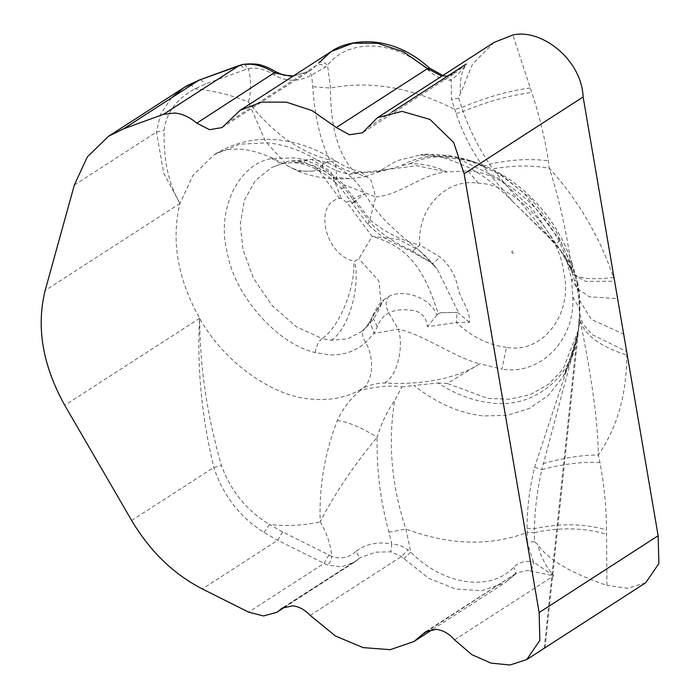 <?xml version="1.0" encoding="UTF-8"?>
<svg xmlns="http://www.w3.org/2000/svg" width="700" height="700" viewBox="0 0 700 700"><rect width="100%" height="100%" fill="white"/><g stroke="black" fill="none" stroke-linecap="round" stroke-linejoin="round"><path stroke-width="0.53" stroke-dasharray="3.5 2.62" d="M534.616 467.259L541.835 469.604L577.036 337.54L578.559 329.595L573.904 348.154L576.485 341.644L576.896 338.826C569.739 379.977 531.352 408.721 491.339 402.911C473.305 400.995 455.516 394.354 437.955 382.979L414.006 385.481C436.328 403.148 459.463 413.297 483.394 415.94L507.097 415.38L529.497 408.424L548.747 395.071L563.351 376.259L573.904 348.154L534.616 467.259C529.524 488.136 527.012 508.532 527.082 528.465L527.17 532.481L534.389 532.63L534.459 541.73L537.688 544.451C550.541 563.631 582.173 576.949 606.935 585.392L606.506 529.751C606.384 507.71 604.205 485.284 599.979 462.481L598.316 454.983C597.949 413.551 588.026 359.082 580.108 320.355L579.556 317.433C579.574 321.361 578.69 328.493 576.896 338.826M339.649 198.468L317.301 168.315L302.496 161.149L288.488 161.157L282.704 163.354L298.2 162.251C312.506 163.73 325.964 170.266 338.564 181.851L344.129 187.626L370.781 223.317C382.498 234.666 395.78 243.547 410.637 249.935L431.296 262.754L418.854 250.206L398.562 239.418L372.05 236.346L358.846 258.764L354.637 261.31L353.727 261.135C324.756 254.748 313.189 203.254 339.649 198.468L341.189 198.362L346.736 202.352L372.05 236.346C410.366 247.494 424.541 270.988 438.226 313.801L437.001 314.869C428.26 295.243 401.984 289.642 389.104 296.214L383.898 299.679L373.94 314.352L381.168 304.517L378.884 281.015L358.846 258.764M437.955 382.979L447.248 383.46L479.789 363.79C452.988 356.93 425.74 335.405 398.317 329.14L374.106 333.463L369.959 321.58L371.289 319.988L364.866 328.571L361.979 331.249L347.865 338.783L331.249 340.279L322.061 338.546C339.036 327.898 355.836 286.825 353.727 261.135M263.918 532.42L269.526 524.466C246.934 510.86 230.921 491.225 221.471 465.57C207.121 415.887 199.85 366.791 199.64 318.273C196.84 366.476 201.556 416.211 213.789 467.46C223.169 495.469 239.881 517.116 263.918 532.42L277.69 540.295L327.469 565.023L341.241 566.947L354.086 562.406L360.631 557.462L375.812 552.169L390.871 551.819L401.38 556.553L428.636 578.27L455.639 589.024L482.055 590.712L505.164 582.645L516.906 572.845L527.538 570.483L529.935 570.867C532.298 568.925 533.452 565.968 533.409 561.995L530.407 561.514C523.582 560.919 517.983 562.879 513.608 567.403C489.729 592.428 442.68 584.71 410.76 552.125L405.921 529.077C391.51 485.616 387.774 442.75 394.713 400.47L401.87 386.934C386.838 384.116 364.621 389.252 360.43 390.346L361.165 389.27C368.121 385.289 375.944 383.18 384.632 382.953C414.076 385.035 453.574 380.817 479.789 363.79L501.944 369.154L506.441 347.287C542.325 354.524 573.799 313.39 563.684 272.493C559.93 232.243 513.039 183.173 478.406 183.269C446.215 177.572 416.57 208.836 419.851 245.035C401.319 240.485 384.694 232.085 369.95 219.835L367.806 224.21L370.781 223.317M445.41 76.361L446.933 75.871L451.062 80.237L451.588 99.522L456.164 113.584C462.858 133.315 471.887 150.999 483.236 166.653L512.19 200.996L556.08 243.889L532.157 208.758L498.505 178.308L459.077 159.11L420.499 154.945L396.594 160.816L377.562 172.279L365.899 176.505L355.898 173.399C338.844 156.669 330.391 128.214 330.531 88.034L327.521 65.17C349.23 38.019 395.255 39.734 428.671 70.551C434.787 76.142 441.262 79.328 448.123 80.115L451.062 80.237C456.575 76.108 461.65 70.709 466.279 64.059L456.689 71.978L445.41 76.361L441.875 76.116M348.967 174.309L360.614 171.727L371.07 180.294L375.725 196.989C401.686 194.653 421.671 173.749 447.002 171.964L416.754 165.725L348.967 174.309C339.973 172.463 331.161 168.779 322.534 163.249L335.178 160.702L336.919 178.351L335.527 182.683L341.276 188.641L343.779 184.66L375.725 196.989L369.95 219.835L343.779 184.66L336.919 178.351C323.96 167.282 310.266 160.449 295.82 157.85L271.6 158.498C237.422 164.526 215.81 211.111 227.5 253.601C234.876 295.977 277.83 344.426 315.184 352.511L329.376 354.865C343.604 355.408 355.696 351.26 365.662 342.422L374.106 333.463L377.291 326.707C379.584 320.469 383.364 315.858 388.64 312.874C394.748 309.969 402.15 309.085 410.83 310.223C420.761 311.019 426.291 316.505 427.411 326.699L456.356 322.525L469.367 322.429C470.627 309.102 459.804 299.477 457.896 287.359C455.306 274.899 449.295 264.723 439.854 256.839L419.851 245.035L411.889 251.781L410.637 249.935M478.406 183.269L468.073 170.975L447.002 171.964C434.954 166.197 422.52 163.476 409.692 163.791L400.846 165.891C415.065 157.745 431.183 154.534 449.173 156.275L468.764 160.3L501.086 174.633L531.755 199.526L556.29 231.709L572.049 266.149L577.141 283.08L579.163 294.91L579.714 310.975L578.34 330.076L563.01 369.18L548.59 384.291L530.381 394.564L509.644 399.245L487.944 398.405L447.248 383.46M360.43 390.346C350.578 398.326 342.877 408.406 337.312 420.604C324.704 452.935 318.999 486.692 320.189 521.85C334.171 494.445 353.15 466.244 377.151 437.246C376.477 469.367 380.406 501.008 388.911 532.157L391.773 543.988C377.668 541.415 365.662 543.926 355.766 551.521C358.803 555.205 359.494 557.883 357.84 559.554L282.082 608.16M468.073 170.975C505.321 171.999 554.488 216.624 566.475 260.277L571.541 278.994L572.749 296.993C575.531 339.719 540.155 375.777 501.944 369.154M449.173 156.275L475.729 162.566L500.526 174.895L523.985 193.025L560.044 240.249C565.364 250.53 569.153 260.382 571.419 269.806L571.725 271.294C571.156 260.409 563.133 209.834 549.299 168.227L548.415 160.816C544.854 138.084 539.306 115.316 531.773 92.514L512.855 35M645.689 582.785L627.541 588.298L606.935 585.392M171.456 97.921L160.58 114.117L156.459 132.055L163.739 173.276L180.014 203.446C168.709 184.599 163.424 160.204 164.159 130.261C166.232 112.744 176.531 98.928 195.055 88.804L206.001 83.755L248.412 68.565C251.37 80.544 251.37 91.674 248.412 101.946L265.519 141.409L287.875 165.97L294.306 169.015C302.339 171.727 311.815 171.981 322.717 169.759L333.777 177.179L349.869 178.719L365.899 176.505M244.388 64.374L248.412 68.565C256.559 67.069 265.195 69.23 274.312 75.04C286.624 81.97 299.058 81.97 311.614 75.04L325.465 67.016L327.521 65.17C324.45 62.326 321.571 61.521 318.885 62.755L311.824 69.632L308.752 71.426L292.434 76.571M494.104 42.403L472.561 64.024L458.631 98.14L451.588 99.522M529.935 570.867L553.761 575.855L533.409 561.995L527.24 542.133L534.459 541.73M401.87 386.934L414.006 385.481M566.475 260.277L572.224 263.611L577.5 281.4L571.541 278.994L579.259 292.092L578.909 299.373L591.413 319.48L623.674 334.092M572.749 296.993L579.871 309.015L578.34 330.076L579.871 309.015L579.259 292.092L577.5 281.4L576.905 288.216L589.383 296.791L617.61 298.611M572.985 269.027L572.653 274.155L585.576 281.391L614.635 281.225L613.436 277.533C599.839 236.906 578.462 200.471 549.299 168.227C531.956 165.077 513.1 165.287 492.73 168.866L560.744 250.775L566.492 258.965L556.08 243.889L560.044 240.249M562.634 253.277L571.725 271.294C574.814 278.224 588.718 280.306 613.436 277.533M579.679 308.192L579.364 312.244L582.628 323.689L592.191 334.644L626.64 351.479L626.684 355.049C600.031 346.517 584.509 334.95 580.108 320.355L577.036 337.54M320.189 521.85C326.83 533.102 330.697 544.626 331.8 556.413L282.608 531.947L269.526 524.466C287.21 526.4 304.098 525.534 320.189 521.85M377.562 172.279L400.846 165.891M377.291 326.707L372.33 316.54L369.959 321.58L364.866 328.571C361.637 331.975 361.9 336.595 365.662 342.422C375.209 359.082 372.881 383.408 361.165 389.27C346.456 397.609 329.831 400.881 311.273 399.088C272.064 396.646 223.178 361.252 199.64 318.273C177.494 278.416 170.949 240.144 180.014 203.446L192.832 175.551L214.287 154.612L239.654 144.191L267.461 142.8C286.055 144.769 304.404 151.585 322.534 163.249L322.717 169.759M311.832 69.624L308.752 71.426L311.614 75.04L312.769 86.695C314.632 116.331 320.303 140.761 329.761 159.994L314.099 171.15L298.165 171.211L287.875 165.979C266.892 154.35 249.751 148.75 236.46 149.188C231.035 148.934 221.83 149.905 214.287 154.612C233.642 142.494 254.949 137.594 278.224 139.921C298.261 142.117 317.249 149.048 335.178 160.702L335.178 160.702C344.102 166.39 352.581 170.065 360.614 171.727L360.614 171.727C374.141 173.539 379.934 170.678 386.067 169.601M384.632 382.953C396.751 376.915 404.233 347.454 398.317 329.14L388.64 312.874C385.236 305.839 385.394 300.283 389.104 296.214M355.898 173.399C345.817 170.8 337.102 166.338 329.761 159.994C299.442 152.084 272.326 132.729 248.412 101.946C230.475 94.824 212.686 90.44 195.055 88.804C192.649 85.391 190.138 84.271 187.513 85.435M355.766 551.521C348.74 557.847 340.751 559.475 331.8 556.413C331.328 560.227 329.884 563.097 327.469 565.023M337.312 420.604C347.445 421.601 360.719 427.149 377.151 437.246C381.124 423.868 386.977 411.609 394.713 400.47M388.911 532.157L405.921 529.077C449.733 545.265 490.149 546.394 527.17 532.481L527.24 542.133M403.69 558.871L410.76 552.125L408.012 549.92C403.27 546.332 397.863 544.355 391.773 543.988L390.871 551.819M458.631 98.14L461.729 107.546L454.877 109.506C411.705 87.465 370.256 80.308 330.531 88.034L312.769 86.695M226.152 123.62L317.319 64.776C319.699 63.761 322.411 64.514 325.465 67.016M275.266 73.272L274.312 75.04M74.322 185.071L156.459 132.055L164.159 130.261M131.653 520.476L213.789 467.46L221.471 465.57M358.129 559.352L354.113 562.38M310.214 615.396L401.38 556.553L408.012 549.92M456.855 312.489L440.781 312.655L456.855 312.489L458.981 313.46L437.01 268.634L431.296 262.754C432.031 264.556 434.884 262.588 439.854 256.839M440.781 312.655L438.226 313.801M344.129 187.626L341.276 188.641L367.806 224.21C379.033 235.296 383.723 237.282 390.162 241.229L411.889 251.781L431.296 262.754M469.367 322.429L458.981 313.46M437.001 314.869L427.411 326.699M506.441 347.287C488.766 345.249 472.071 336.998 456.356 322.525L456.969 312.524M349.869 178.719C337.785 178.964 329.438 178.71 324.844 177.957C320.635 177.459 311.316 176.47 298.165 171.211L294.306 169.015M599.979 462.481C582.137 461.641 562.756 464.021 541.835 469.604C537.285 489.877 534.809 509.6 534.398 528.771L534.389 532.63C559.265 527.144 583.319 527.66 606.559 534.179M530.285 87.946C508.664 90.886 485.809 97.414 461.729 107.546L463.076 111.493C470.076 130.769 478.931 148.33 489.624 164.176L492.73 168.866M578.559 329.595L579.556 317.433L578.909 299.373C578.419 294.175 578.541 294.84 576.905 288.216L571.148 269.623L560.788 250.836M543.121 463.654C563.124 457.94 581.516 455.052 598.316 454.983C617.286 427.613 626.745 394.301 626.684 355.049M566.492 258.965L571.419 269.806L572.224 263.611C556.474 215.04 515.865 173.084 468.764 160.3L475.729 162.566C457.73 155.864 439.32 153.317 420.499 154.945C427.516 152.268 443.459 156.415 468.326 167.379C483.131 175.157 497.752 186.357 512.19 200.996M298.2 162.251L311.762 159.416L330.776 171.623L341.189 198.362M331.249 340.279C348.259 329.621 360.666 287.744 354.637 261.31M361.979 331.249C370.615 323.942 377.011 315.035 381.168 304.517L383.898 299.679C380.433 301.866 376.582 307.484 372.33 316.54L373.94 314.352L371.289 319.988M409.692 163.791C422.433 157.824 436.494 155.593 451.885 157.097M357.84 559.554L284.454 606.926M425.67 631.733L516.906 572.845L428.96 630.14M513.048 253.409L511.7 252L512.61 250.819L513.949 252.227L513.048 253.409M454.589 639.861L553.761 575.855C545.79 566.449 540.426 555.984 537.688 544.451M180.014 203.446L45.15 290.5M199.64 318.273L64.776 405.317M391.781 112.149L367.106 128.065M460.556 93.249C459.375 81.935 461.282 72.205 466.279 64.059M328.869 555.117L323.951 563.465L248.579 612.115M282.608 531.947L277.69 540.295L202.326 588.945M429.021 69.956L428.671 70.551M240.415 65.17L245.831 69.3M200.366 79.642L206.001 83.755M514.097 575.19C516.206 573.317 516.04 570.719 513.608 567.403M315.184 352.511C316.137 346.281 318.43 341.626 322.061 338.546L296.511 326.795L272.151 305.69L253.4 278.162L242.882 249.226L240.293 224.254L244.405 200.209L255.377 180.486L271.609 167.536L281.426 163.844C290.911 161.945 299.688 162.523 307.738 165.585C315.315 168.709 319.988 169.251 335.527 182.683L338.564 181.851M346.736 202.352L359.441 195.729L364.709 193.742L354.209 201.6C350.709 203.945 351.26 203.893 355.863 201.434M351.873 203.341L354.209 201.6M271.6 158.498L281.426 163.844L271.609 167.536L288.488 161.157L311.771 159.416C321.151 160.405 329.971 163.188 338.205 167.781C349.352 174.107 358.181 182.761 364.709 193.742C372.234 206.106 381.098 217.018 391.283 226.476C407.015 241.027 409.99 242.734 418.863 250.206C424.463 254.66 430.509 260.803 437.001 268.634L431.602 263.41M527.082 528.465L534.398 528.771C559.256 523.171 583.293 523.504 606.506 529.751M456.164 113.584L463.076 111.493C487.183 101.509 510.081 95.183 531.773 92.514M483.236 166.653L489.624 164.176C510.72 159.565 530.311 158.445 548.415 160.816M567.096 368.016L563.351 376.259C569.468 365.435 573.851 353.894 576.485 341.644L578.847 327.092L545.064 647.736M442.855 75.478L446.933 75.871C447.589 76.484 450.852 75.18 456.706 71.96L362.46 132.799M432.819 629.335L505.164 582.645M354.086 562.406L285.933 606.392M222.023 127.593L311.824 69.624M386.111 169.593L385.551 169.741M308.796 71.382L293.335 75.985M514.684 574.7L505.173 582.636M364.429 328.974L361.97 331.257M577.867 332.973L567.122 367.955M512.216 201.023L547.759 236.215L560.744 250.775M544.224 648.279L576.485 341.644L577.867 332.946"/><path stroke-width="1.05" d="M279.983 609.805L282.082 608.16L292.723 605.798C299.066 606.567 304.894 609.77 310.214 615.396L335.422 635.994L363.116 647.605L390.241 649.67L413.928 641.532L425.67 631.733L436.301 629.37C443.021 630.201 449.12 633.701 454.589 639.861L471.852 654.675L491.085 663.136L510.037 665L526.689 659.593L539.858 640.413L539.14 612.553L464.135 173.775L453.679 142.476L429.966 119.411L402.027 111.37L377.405 117.722L362.46 132.799L349.422 134.768L336.271 127.505L312.078 110.618L286.37 102.156L261.669 102.095L240.082 110.355L222.023 127.593L209.606 129.692L196.796 123.183C189.84 117.259 182.543 113.872 174.921 113.015L163.494 114.319L123.664 128.774L108.587 136.237L87.369 156.844L74.322 185.071L45.15 290.5C36.085 327.197 42.621 365.47 64.776 405.317L131.653 520.476C149.923 551.224 173.477 574.053 202.326 588.945L248.579 612.115L263.506 615.965L276.824 612.273L284.454 606.926M292.434 76.571L274.654 72.922C266.674 67.716 258.624 64.82 250.513 64.225L244.388 64.374M377.405 117.722L494.104 42.403L512.855 35C541.109 28.324 581.577 59.272 583.135 96.959L658.14 535.736L539.14 612.553M658.14 535.736L658.875 563.535L645.689 582.785L526.689 659.593M241.964 64.785L199.036 80.124L187.513 85.435L183.951 87.596L171.456 97.921M583.135 96.959L464.135 173.775M196.796 123.183L275.791 71.776L275.266 73.272M428.96 630.14L422.861 634.077M163.494 114.319L239.496 65.354L199.036 80.124L123.664 128.774M336.271 127.505L427.507 68.618L403.314 51.73L377.606 43.269L352.914 43.208L331.328 51.459L318.885 62.755M466.279 64.059L391.781 112.149M441.875 76.116L427.507 68.618L429.424 68.049L429.021 69.956M293.335 75.985L283.579 75.127L275.791 71.776C270.637 68.696 266.499 66.754 263.384 65.931C259.166 63.962 252.376 63.438 242.996 64.356L240.415 65.17M108.587 136.237L183.969 87.587L200.366 79.642M240.082 110.355L331.319 51.468C343.017 43.059 364.429 39.069 384.387 43.759C400.523 47.337 415.537 55.431 429.424 68.049L442.855 75.478M413.928 641.532L432.819 629.335M285.933 606.392L276.824 612.273M545.064 647.736L544.224 648.279"/></g></svg>
